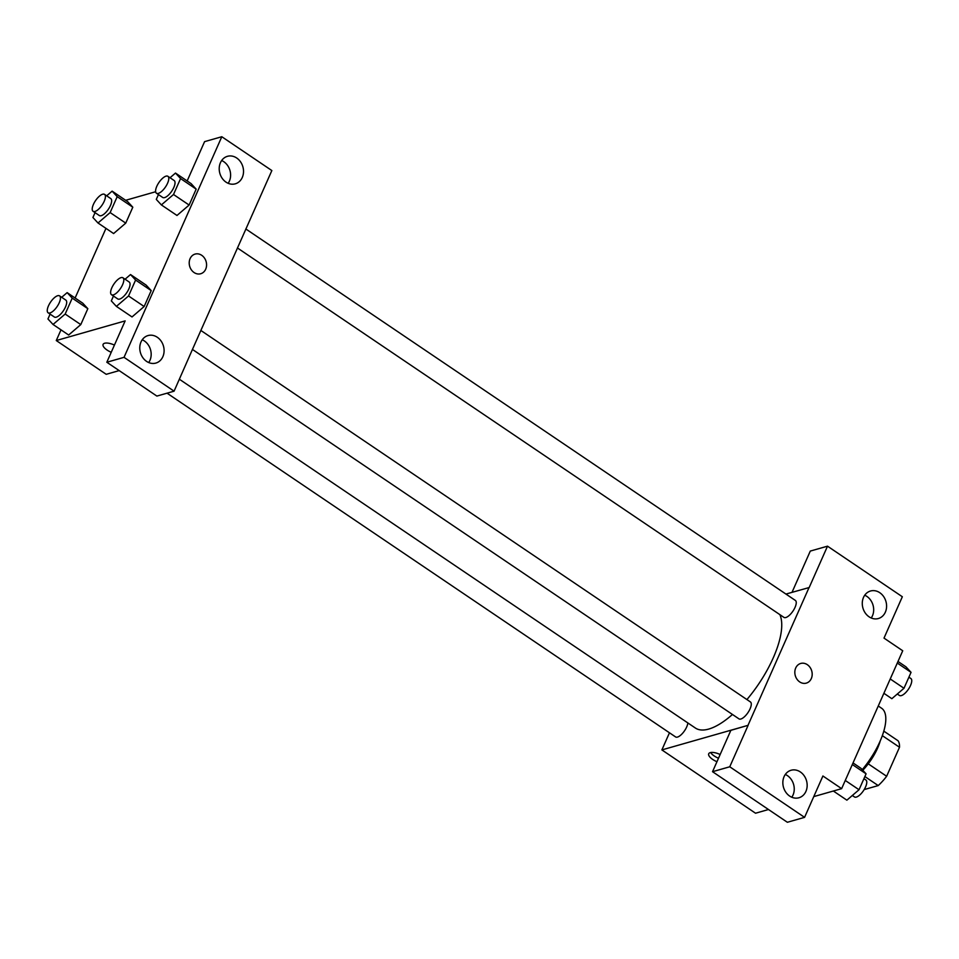 <?xml version="1.0" encoding="UTF-8"?>
<svg xmlns="http://www.w3.org/2000/svg" width="959" height="959" viewBox="0 0 959 959"><rect width="100%" height="100%" fill="white"/><g stroke="black" fill="none" stroke-linecap="round" stroke-linejoin="round"><path stroke-width="1.44" d="M882.304 735.637L899.506 747.253A31.659 12.275 -55.9 0 0 898.068 740.768L883.778 731.106M899.506 747.253L886.643 776.275A31.659 12.275 -55.9 0 1 878.216 785.577L864.179 789.581M868.255 763.844L886.643 776.275M864.874 776.562L878.216 785.577M880.29 740.696A32.702 12.683 124.1 0 1 877.569 748.188A32.702 12.683 124.1 0 1 862.812 770.281M862.237 769.669A49.053 19.024 -55.9 0 0 881.585 708.233L878.264 705.992M792.014 592.338L810.295 551.077L827.509 546.174L902.335 596.75L884.006 638.107L902.731 650.765L841.63 788.658L813.771 796.605M768.495 809.516L755.536 813.22L661.878 749.914L669.466 732.796M785.948 594.065L809.18 587.531L827.509 546.174M871.228 618.004A14.313 11.976 74.1 0 0 866.864 596.39A14.313 11.976 74.1 0 0 864.73 595.215M869.094 616.829A14.313 11.976 74.1 0 0 878.36 618.531A14.313 11.976 74.1 0 0 885.948 601.485A14.313 11.976 74.1 0 0 870.508 591.008A14.313 11.976 74.1 0 0 862.297 602.552A14.313 11.976 74.1 0 0 869.094 616.829M716.948 761.71A10.225 3.956 23.9 0 1 708.725 753.75A10.225 3.956 23.9 0 1 720.149 754.505M841.63 788.658L822.906 775.987L804.577 817.356L787.351 822.271L712.537 771.695L730.866 730.326L747.984 725.352L661.878 749.914M710.643 752.527A10.225 3.956 -156.1 0 0 718.495 758.233M791.798 797.241A14.313 11.976 74.1 0 0 787.435 775.627A14.313 11.976 74.1 0 0 785.301 774.464M789.665 796.078A14.313 11.976 74.1 0 0 798.931 797.768A14.313 11.976 74.1 0 0 806.519 780.734A14.313 11.976 74.1 0 0 791.079 770.257A14.313 11.976 74.1 0 0 782.868 781.789A14.313 11.976 74.1 0 0 789.665 796.078M712.537 771.695L729.751 766.78L748.08 725.412M804.577 817.356L729.751 766.78M795.706 668.015A10.225 8.547 -105.9 0 1 800.705 663.46A10.225 8.547 -105.9 0 1 811.734 670.94A10.225 8.547 -105.9 0 1 806.315 683.12A10.225 8.547 -105.9 0 1 796.989 679.224A10.225 8.547 -105.9 0 1 795.706 668.015M809.084 587.471L747.984 725.352M806.303 683.12A10.225 8.547 74.1 0 0 811.722 670.94A10.225 8.547 74.1 0 0 800.693 663.46M167.046 393.178L675.592 736.932A10.225 3.968 -55.9 0 0 682.652 733.215A10.225 3.968 -55.9 0 0 687.867 722.954M237.424 247.961L783.923 617.38A10.225 3.968 -55.9 0 0 785.829 617.524A10.225 3.968 -55.9 0 0 794.088 609.265A10.225 3.968 -55.9 0 0 795.371 600.442L245.828 228.973M192.447 349.436L738.957 718.854A10.225 3.968 -55.9 0 0 740.863 719.01A10.225 3.968 -55.9 0 0 749.123 710.739A10.225 3.968 -55.9 0 0 750.406 701.928L200.863 330.459M179.381 379.237L695.371 728.025A71.625 27.775 -55.9 0 0 708.713 729.08A71.625 27.775 -55.9 0 0 732.472 714.467M746.917 699.567A71.625 27.775 -55.9 0 0 779.859 614.623M192.315 349.735L271.853 170.558L221.805 136.729L124.035 357.335L174.082 391.176L192.315 349.735M149.041 362.082L148.213 362.322M119.168 370.606L106.209 374.31L56.269 340.541L61.004 329.86M194.078 272.536A10.225 8.547 -105.9 0 1 189.223 262.334A10.225 8.547 -105.9 0 1 195.085 254.087A10.225 8.547 -105.9 0 1 206.113 261.567A10.225 8.547 -105.9 0 1 200.695 273.747A10.225 8.547 -105.9 0 1 194.078 272.536M226.012 182.138A14.313 11.976 -105.9 0 1 219.227 167.861A14.313 11.976 -105.9 0 1 227.439 156.317A14.313 11.976 -105.9 0 1 242.879 166.794A14.313 11.976 -105.9 0 1 235.291 183.828A14.313 11.976 -105.9 0 1 226.012 182.138M146.583 361.387A14.313 11.976 -105.9 0 1 139.798 347.098A14.313 11.976 -105.9 0 1 148.01 335.566A14.313 11.976 -105.9 0 1 163.45 346.031A14.313 11.976 -105.9 0 1 155.861 363.077A14.313 11.976 -105.9 0 1 146.583 361.387M200.695 273.747A10.225 8.547 74.1 0 0 206.113 261.567A10.225 8.547 74.1 0 0 195.085 254.087M228.158 183.313A14.313 11.976 74.1 0 0 223.795 161.699A14.313 11.976 74.1 0 0 221.661 160.525M148.729 362.55A14.313 11.976 74.1 0 0 142.232 339.774M174.082 391.176L156.868 396.079L106.821 362.25L125.15 320.893L56.269 340.541M106.821 362.25L124.035 357.335M221.805 136.729L204.579 141.644L187.161 180.951M180.568 178.566L196.175 189.127L189.127 205.046L176.983 215.475L189.127 205.046L196.175 189.127L191.093 183.613L175.485 173.064L180.568 178.566L173.507 194.497L161.376 204.914L156.293 199.4L158.439 194.569M106.665 195.816L112.119 191.141L127.727 201.702L132.81 207.204L125.749 223.123L113.606 233.552M61.7 297.302L67.142 292.627L82.75 303.176L87.832 308.678L80.784 324.598L68.64 335.039M125.066 279.225L130.52 274.55L146.128 285.099L151.21 290.601L144.15 306.52L132.006 316.961M125.653 200.299L155.646 191.74M75.114 298.009L105.97 228.374M103.104 344.377A10.225 3.956 -156.1 0 0 111.232 352.289A10.225 3.956 23.9 0 1 103.104 344.377A10.225 3.956 23.9 0 1 114.433 345.084M67.142 292.627L72.225 298.129L65.176 314.049L53.033 324.466L47.95 318.963L50.096 314.132M48.118 312.79L54.363 317.009A10.225 3.968 -55.9 0 0 56.269 317.165A10.225 3.968 -55.9 0 0 64.529 308.894A10.225 3.968 -55.9 0 0 65.811 300.083L59.566 295.863A10.225 3.968 -55.9 0 0 50.563 302.109A10.225 3.968 -55.9 0 0 48.118 312.79A10.225 3.968 -55.9 0 0 50.024 312.946A10.225 3.968 -55.9 0 0 58.283 304.674A10.225 3.968 -55.9 0 0 59.566 295.863M72.225 298.129L87.832 308.678L80.784 324.598L68.64 335.015L53.033 324.466M65.176 314.049L80.784 324.598M112.119 191.141L117.202 196.655L110.141 212.574L97.998 222.991L92.915 217.489L95.061 212.646M93.095 211.316L99.34 215.535A10.225 3.968 -55.9 0 0 101.234 215.679A10.225 3.968 -55.9 0 0 109.494 207.42A10.225 3.968 -55.9 0 0 110.776 198.597L104.543 194.377A10.225 3.968 -55.9 0 0 95.528 200.623A10.225 3.968 -55.9 0 0 93.095 211.316A10.225 3.968 -55.9 0 0 95.001 211.459A10.225 3.968 -55.9 0 0 103.248 203.2A10.225 3.968 -55.9 0 0 104.543 194.377M117.202 196.655L132.81 207.204L125.749 223.123L113.606 233.54L97.998 222.991M110.141 212.574L125.749 223.123M130.52 274.55L135.603 280.052L128.542 295.971L116.399 306.389L111.316 300.886L113.462 296.043M111.496 294.713L117.741 298.932A10.225 3.968 -55.9 0 0 119.635 299.088A10.225 3.968 -55.9 0 0 127.895 290.817A10.225 3.968 -55.9 0 0 129.177 282.006L122.944 277.786A10.225 3.968 -55.9 0 0 113.929 284.032A10.225 3.968 -55.9 0 0 111.496 294.713A10.225 3.968 -55.9 0 0 113.402 294.869A10.225 3.968 -55.9 0 0 121.649 286.597A10.225 3.968 -55.9 0 0 122.944 277.786M135.603 280.052L151.21 290.601L144.15 306.52L132.018 316.938L116.399 306.389M128.542 295.971L144.15 306.52M170.043 177.739L175.485 173.064M156.461 193.238L162.706 197.458A10.225 3.968 -55.9 0 0 164.612 197.602A10.225 3.968 -55.9 0 0 172.872 189.343A10.225 3.968 -55.9 0 0 174.154 180.52L167.909 176.3A10.225 3.968 -55.9 0 0 158.906 182.546A10.225 3.968 -55.9 0 0 156.461 193.238A10.225 3.968 -55.9 0 0 158.367 193.382A10.225 3.968 -55.9 0 0 166.626 185.123A10.225 3.968 -55.9 0 0 167.909 176.3M173.507 194.497L189.127 205.046M161.376 204.914L176.983 215.463M853.03 762.932L861.002 768.327L866.085 773.829L859.024 789.748L846.881 800.166L833.347 791.019M852.323 764.527L866.085 773.829M845.263 780.446L859.024 789.748M852.335 795.49L854.457 796.929A10.225 3.968 -55.9 0 0 856.363 797.085A10.225 3.968 -55.9 0 0 864.622 788.813A10.225 3.968 -55.9 0 0 865.905 780.003L863.939 778.66M897.996 661.458L905.967 666.841L911.05 672.343L903.989 688.274L891.858 698.691L883.886 693.297M897.288 663.053L911.05 672.343M890.24 678.972L903.989 688.274M897.3 694.016L899.434 695.455A10.225 3.968 -55.9 0 0 901.34 695.599A10.225 3.968 -55.9 0 0 909.588 687.339A10.225 3.968 -55.9 0 0 910.882 678.516L908.904 677.186"/></g></svg>

